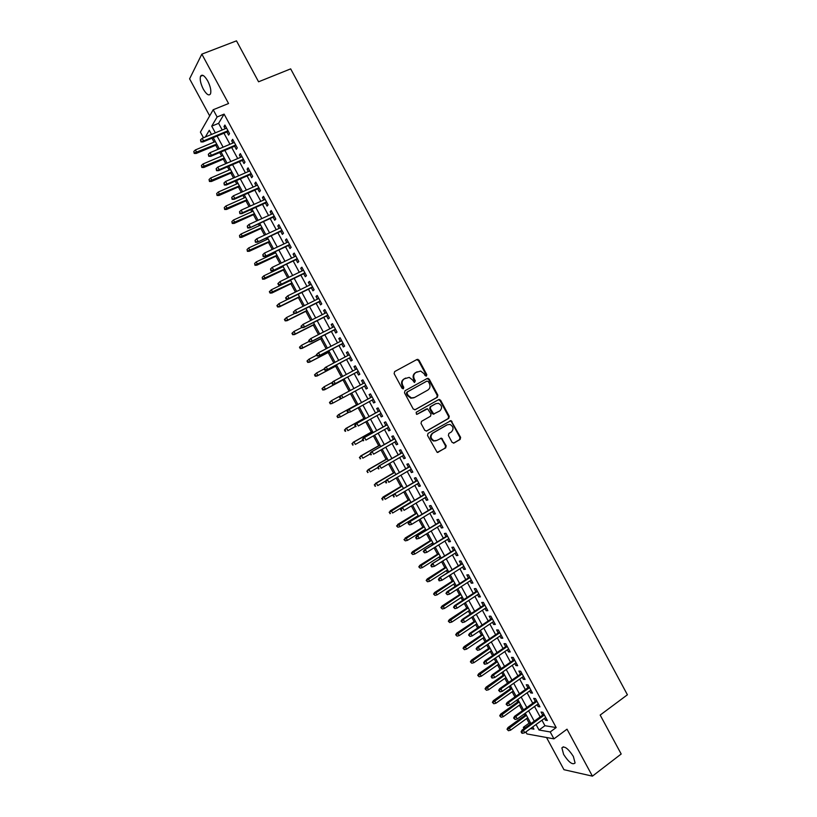 <?xml version="1.0" encoding="UTF-8"?>
<svg xmlns="http://www.w3.org/2000/svg" width="817" height="817" viewBox="0 0 817 817"><rect width="100%" height="100%" fill="white"/><g stroke="black" fill="none" stroke-linecap="round" stroke-linejoin="round"><path stroke-width="1.23" d="M426.443 376.024L426.78 374.605L418.988 360.134L417.017 359.439L394.642 371.582L394.131 373.635L402.025 388.249L403.424 388.729L403.772 387.278L402.75 385.399C401.555 382.591 402.097 380.405 404.374 378.812L409.205 377.372L412.585 379.987L414.331 382.438L415.332 380.916L414.321 379.027C413.126 376.249 413.657 374.063 415.914 372.491L420.643 371.061L424.054 373.675L425.065 375.544L426.443 376.024M426.065 376.137L426.178 374.901L418.386 360.44L416.537 359.694M403.057 388.841L402.178 385.685L402.75 385.399M414.617 382.458L413.729 379.323L414.321 379.027M573.34 756.419C568.121 748.433 564.292 745.594 561.882 747.892L563.638 754.448C568.806 762.404 572.635 765.233 575.097 762.955L573.34 756.419M207.722 80.934C204.464 75.501 202.065 73.949 200.522 76.298C199.685 79.463 200.625 83.763 203.331 89.186C206.578 94.619 208.978 96.161 210.531 93.812C211.368 90.677 210.429 86.388 207.722 80.934M452.087 442.365L454.038 443.008L460.145 439.434L460.625 437.371L451.025 420.592L428.037 433.398L427.536 435.471L437.177 452.393L445.704 447.9L446.184 445.816L441.537 438.157L436.809 440.434L434.052 440.761C430.518 438.576 430.12 436.033 432.857 433.122L447.348 424.769L449.973 424.432C453.547 426.556 453.976 429.099 451.27 432.04L448.87 433.429L448.39 435.492L452.087 442.365M541.947 720.216L544.929 725.71L556.173 727.559L550.209 731.95L553.946 738.854L526.934 733.942L525.852 731.94M203.474 137.767L200.41 132.119L213.196 109.744L228.556 103.514L201.84 54.136L236.491 40.85L258.57 81.792L290.668 68.873L627.405 694.787L600.178 715.069L621.186 754.009L592.417 776.15L567.008 729.183L553.946 738.854M213.196 109.744L217.118 116.984L211.726 126.155L215.351 132.844M556.173 727.559L224.103 114.114L217.118 116.984M437.391 397.215L437.871 395.173L429.221 379.129L427.26 378.445L404.997 390.751L404.497 392.814L413.249 409.021L415.23 409.695L437.391 397.215L436.768 397.481L437.258 395.438L428.619 379.415L426.944 378.618M440.618 400.269L449.258 416.292L448.778 418.345L426.74 430.998L424.769 430.334L421.031 423.42L421.521 421.347L430.528 416.21L431.029 414.148L427.567 408.786L417.191 414.219L416.496 414.311L416.159 412.299L438.668 399.595L440.618 400.269L440.006 400.534L448.625 416.537L449.258 416.292M546.522 737.506L563.965 769.696L592.417 776.15M201.84 54.136L189.595 78.83L209.683 115.902M226.922 131.976L228.607 135.101L229.546 133.61L224.9 125.042L223.981 126.553L225.175 128.759M234.632 146.223L236.317 149.327L237.277 147.887L232.641 139.329L231.691 140.79L232.906 143.036M242.332 160.449L244.007 163.543L244.998 162.144L240.361 153.596L239.391 155.016L240.637 157.303M250.033 174.654L251.697 177.738L252.708 176.39L248.082 167.842L247.091 169.221L248.348 171.56M257.723 188.85L259.387 191.924L260.419 190.616L255.792 182.089L254.771 183.416L256.058 185.796M265.402 203.035L267.057 206.098L268.109 204.832L263.493 196.305L262.451 197.602L263.758 200.012M273.072 217.199L274.726 220.253L275.799 219.038L271.193 210.52L270.131 211.766L271.458 214.217M280.731 231.354L282.386 234.397L283.479 233.223L278.873 224.706L277.79 225.911L279.138 228.413M288.391 245.488L290.035 248.521L291.158 247.388L286.553 238.891L285.45 240.045L286.818 242.588M296.04 259.612L297.674 262.635L298.818 261.542L294.222 253.056L293.089 254.169L294.488 256.742M303.679 273.715L305.313 276.728L306.477 275.686L301.882 267.2L300.738 268.272L302.147 270.897M311.318 287.809L312.942 290.811L314.126 289.81L309.541 281.334L308.366 282.365L309.806 285.021M318.936 301.892L320.56 304.884L321.765 303.924L317.19 295.458L315.985 296.448L317.445 299.145M326.555 315.954L328.168 318.936L329.404 318.017L324.829 309.561L323.603 310.501L325.084 313.238M334.163 329.997L335.777 332.979L337.033 332.1L332.458 323.655L331.212 324.553L332.713 327.331M341.761 344.039L343.365 347L344.641 346.163L340.076 337.727L338.81 338.585L340.342 341.404M349.359 358.05L350.953 361.012L352.26 360.215L347.695 351.79L346.408 352.607L347.95 355.456M356.937 372.062L358.53 375.003L359.858 374.257L355.293 365.832L353.986 366.608L355.558 369.509M364.525 386.053L366.108 388.984L367.446 388.279L362.891 379.864L361.563 380.599L363.156 383.53M372.113 400.064L373.665 402.944L375.034 402.291L370.489 393.886L369.131 394.57L370.724 397.511M379.691 414.066L381.222 416.905L382.611 416.282L378.067 407.887L376.688 408.531L378.291 411.472M387.258 428.047L388.769 430.835L390.189 430.263L385.644 421.868L384.245 422.481L385.838 425.422M394.825 442.017L396.316 444.765L397.746 444.223L393.212 435.849L391.792 436.411L393.385 439.362M402.383 455.968L403.843 458.664L405.303 458.174L400.769 449.81L399.329 450.33L400.933 453.282M409.93 469.908L411.37 472.563L412.851 472.114L408.316 463.75L406.856 464.23L408.459 467.191M417.477 483.827L418.886 486.442L420.387 486.033L415.863 477.679L414.382 478.119L415.986 481.08M425.003 497.747L426.392 500.31L427.914 499.943L423.4 491.599L421.889 491.987L423.502 494.959M432.53 511.636L433.898 514.159L435.441 513.832L430.927 505.498L429.395 505.846L431.008 508.817M440.046 525.515L441.394 527.996L442.957 527.711L438.443 519.387L436.901 519.694L438.504 522.666M447.563 539.383L448.88 541.814L450.463 541.569L445.959 533.256L444.387 533.521L446 536.503M455.059 553.242L456.356 555.621L457.959 555.417L453.466 547.114L451.872 547.339L453.486 550.321M462.555 567.08L463.831 569.418L465.455 569.255L460.962 560.962L459.348 561.146L460.962 564.128M470.041 580.897L471.286 583.195L472.941 583.083L468.447 574.79L466.813 574.933L468.427 577.925M477.526 594.715L478.742 596.961L480.416 596.88L475.933 588.597L474.268 588.71L475.892 591.702M484.992 608.512L486.186 610.718L487.882 610.677L483.398 602.405L481.724 602.466L483.347 605.458M492.457 622.288L493.631 624.454L495.347 624.454L490.864 616.192L489.169 616.212L490.792 619.215M499.912 636.055L501.066 638.179L502.802 638.22L498.329 629.958L496.603 629.948L498.227 632.95M507.367 649.811L508.491 651.884L510.247 651.966L505.774 643.725L504.038 643.663L505.662 646.666M514.802 663.547L515.905 665.579L517.682 665.702L513.219 657.46L511.452 657.368L513.086 660.371M522.237 677.273L523.319 679.264L525.117 679.427L520.654 671.196L518.866 671.053L520.5 674.066M529.661 690.978L530.713 692.928L532.531 693.133L528.078 684.912L526.271 684.728L527.915 687.751M537.086 704.683L538.107 706.582L539.945 706.828L535.503 698.617L533.675 698.392L535.309 701.415M224.103 114.114L218.599 123.326L222.214 129.995M223.96 133.212L229.955 144.282M231.681 147.469L237.696 158.569M239.401 161.715L245.417 172.836M247.102 175.941L253.137 187.083M254.802 190.147L260.848 201.319M262.492 204.342L268.558 215.535M270.172 218.527L276.248 229.751M277.851 232.692L283.938 243.936M285.511 246.846L291.618 258.111M293.17 260.98L299.288 272.275M300.819 275.104L306.957 286.42M308.469 289.208L314.606 300.554M316.097 303.301L322.255 314.668M323.726 317.384L329.894 328.771M331.345 331.447L337.523 342.864M338.953 345.499L345.152 356.937M346.561 359.531L352.77 370.989M354.149 373.553L360.379 385.032M361.747 387.564L367.956 399.033M369.345 401.586L375.524 413.004M376.933 415.598L383.091 426.974M384.511 429.599L390.649 440.925M392.089 443.58L398.196 454.855M399.656 457.551L405.743 468.774M407.213 471.501L413.269 482.684M414.77 485.441L420.796 496.573M422.307 499.371L428.312 510.451M429.844 513.28L435.829 524.32M437.371 527.169L443.325 538.168M444.887 541.058L450.821 552.006M452.404 554.917L458.306 565.824M459.91 568.775L465.792 579.631M467.406 582.613L473.257 593.418M474.891 596.441L480.723 607.194M482.377 610.248L488.178 620.961M489.853 624.045L495.633 634.717M497.318 637.822L503.068 648.443M504.773 651.588L510.502 662.168M512.218 665.344L517.927 675.873M519.663 679.08L525.341 689.568M527.098 692.806L532.755 703.243M534.522 706.521L540.16 716.918M544.49 718.357L545.501 720.216L547.359 720.502L542.917 712.301L541.068 712.036L542.702 715.059M211.95 138.216L214.064 142.117M215.759 145.242L217.986 149.337M219.712 152.534L221.632 156.067M223.307 159.162L225.758 163.686M227.473 166.842L229.189 170.007M230.854 173.061L233.529 178.014M235.225 181.129L236.746 183.937M238.38 186.95L241.291 192.322M242.955 195.396L244.283 197.847M245.907 200.829L249.042 206.619M250.696 209.663L251.82 211.746M253.423 214.687L256.793 220.907M258.417 223.899L259.357 225.635M260.929 228.535L264.524 235.173M266.128 238.135L266.873 239.504M268.425 242.363L272.255 249.42M273.838 252.341L274.389 253.352M275.921 256.181L279.976 263.666M281.538 266.546L281.896 267.2M283.407 269.988L287.686 277.882M290.883 283.775L295.397 292.098M298.358 297.551L303.087 306.283M305.813 311.318L310.777 320.468M313.268 325.064L318.456 334.623M320.713 338.8L326.126 348.777M328.158 352.515L333.796 362.911M335.593 366.22L341.445 377.025M343.017 379.915L349.094 391.129M350.473 393.671L356.508 404.803M358.112 407.754L363.912 418.457M365.74 421.827L371.306 432.091M373.369 435.89L378.7 445.714M380.977 449.932L386.073 459.328M388.586 463.954L393.447 472.931M396.184 477.976L400.82 486.513M403.772 491.967L408.173 500.075M411.36 505.958L415.526 513.638M417.017 516.385L417.395 517.09M418.937 519.918L422.869 527.179M424.38 529.957L424.942 531.009M426.505 533.879L430.202 540.711M431.733 543.519L432.489 544.919M434.062 547.819L437.534 554.222M439.076 557.061L440.026 558.818M441.609 561.749L444.857 567.723M446.409 570.593L447.553 572.697M449.156 575.658L452.169 581.214M453.741 584.114L455.069 586.555M456.693 589.557L459.481 594.684M461.064 597.625L462.575 600.403M464.219 603.436L466.773 608.154M468.386 611.116L470.081 614.241M471.736 617.305L474.064 621.594M475.688 624.586L477.577 628.069M479.252 631.163L481.356 635.034M482.99 638.057L485.063 641.876M486.758 645.001L488.627 648.453M490.282 651.506L492.539 655.663M494.254 658.819L495.899 661.862M497.573 664.946L500.014 669.45M501.74 672.636L503.16 675.25M504.855 678.365L507.48 683.206M509.226 686.433L510.421 688.629M512.126 691.774L514.935 696.962M516.701 700.21L517.661 701.997M519.387 705.173L522.38 710.698M524.167 713.987L524.902 715.355M526.648 718.562L529.12 723.127L530.846 723.413M524.044 728.621L523.34 727.324L525.351 727.671M529.12 723.127L523.34 727.324M536.044 724.516L539.036 730.02L550.209 731.95M217.097 136.071L223.112 147.172M224.849 150.369L230.874 161.49M232.579 164.636L238.625 175.788M240.31 178.903L246.366 190.075M248.031 193.149L254.107 204.352M255.752 207.385L261.838 218.609M263.452 221.601L269.549 232.845M271.152 235.796L277.259 247.071M278.842 249.992L284.97 261.287M286.522 264.157L292.66 275.482M294.202 278.321L300.35 289.657M301.861 292.455L308.029 303.832M309.52 306.589L315.699 317.976M317.17 320.703L323.358 332.121M324.809 334.796L331.018 346.245M332.448 348.879L338.667 360.348M340.076 362.952L346.296 374.441M347.695 377.005L353.935 388.524M355.303 391.047L361.533 402.546M362.922 405.109L369.131 416.558M370.54 419.162L376.719 430.559M378.148 433.194L384.296 444.54M385.747 447.205L391.874 458.511M393.334 461.207L399.431 472.471M400.912 475.198L406.989 486.411M408.49 489.169L414.536 500.331M416.057 503.129L422.083 514.25M423.615 517.069L429.609 528.139M431.162 530.999L437.136 542.028M438.709 544.919L444.652 555.897M446.235 558.818L452.158 569.745M453.762 572.707L459.665 583.583M461.288 586.575L467.161 597.411M468.795 600.434L474.646 611.228M476.301 614.282L482.122 625.025M483.797 628.11L489.587 638.802M491.283 641.927L497.053 652.569M498.758 655.724L504.508 666.325M506.234 669.511L511.953 680.071M513.699 683.278L519.398 693.796M521.154 697.044L526.832 707.502M528.609 710.78L534.257 721.207M211.501 134.437L209.275 130.322L205.363 136.99M530.499 728.56L533.95 729.152L532.745 726.916M530.948 723.607L525.29 713.17M523.513 709.891L517.825 699.413M516.068 696.155L510.359 685.637M508.613 682.409L502.884 671.84M501.158 668.653L495.398 658.032M493.682 654.887L487.902 644.215M486.207 641.1L480.406 630.387M478.731 627.293L472.9 616.539M471.235 613.475L465.384 602.67M463.739 599.647L457.857 588.802M456.233 585.799L450.32 574.913M448.717 571.941L442.783 561.003M441.2 558.072L435.236 547.084M433.664 544.183L427.679 533.154M426.127 530.284L420.122 519.203M418.58 516.364L412.554 505.233M411.033 502.435L404.966 491.262M403.475 488.495L397.389 477.271M395.898 474.534L389.791 463.259M388.33 460.563L382.193 449.238M380.742 446.572L374.574 435.206M373.144 432.571L366.956 421.153M365.546 418.549L359.337 407.091M357.938 404.517L351.698 393.008M350.319 390.475L344.069 378.945M342.68 376.371L336.441 364.862M335.031 362.258L328.802 350.779M327.372 348.134L321.152 336.675M319.702 333.99L313.503 322.562M312.023 319.835L305.844 308.428M304.343 305.66L298.164 294.273M296.653 291.475L290.495 280.119M288.952 277.28L282.805 265.933M281.242 263.054L275.104 251.748M273.521 248.828L267.404 237.543M265.801 234.581L259.694 223.317M258.07 220.324L251.973 209.081M250.329 206.047L244.252 194.834M242.578 191.75L236.511 180.567M234.826 177.442L228.77 166.28M227.055 163.124L221.019 151.982M219.283 148.786L213.257 137.675M218.599 123.326L211.726 126.155M544.929 725.71L539.036 730.02M223.981 126.553L225.4 125.961M231.691 140.79L233.111 140.197M239.391 155.016L240.811 154.413M247.091 169.221L248.501 168.608M254.771 183.416L256.181 182.804M262.451 197.602L263.85 196.968M270.131 211.766L271.52 211.133M277.79 225.911L279.179 225.267M285.45 240.045L286.828 239.401M293.089 254.169L294.477 253.515M300.738 268.272L302.106 267.608M308.366 282.365L309.735 281.702M315.985 296.448L317.353 295.764M323.603 310.501L324.962 309.817M331.212 324.553L332.57 323.859M338.81 338.585L340.158 337.891M346.408 352.607L347.746 351.902M353.986 366.608L355.334 365.893M366.108 388.984L367.436 388.259M361.563 380.599L362.901 379.874M373.665 402.944L375.003 402.219M381.222 416.905L382.55 416.159M388.769 430.835L390.097 430.089M396.316 444.765L397.624 444.009M403.843 458.664L405.161 457.908M411.37 472.563L412.677 471.797M418.886 486.442L420.193 485.666M426.392 500.31L427.689 499.524M433.898 514.159L435.185 513.372M441.394 527.996L442.681 527.2M448.88 541.814L450.157 541.017M456.356 555.621L457.632 554.814M463.831 569.418L465.098 568.601M471.286 583.195L472.553 582.378M478.742 596.961L480.008 596.134M486.186 610.718L487.453 609.88M493.631 624.454L494.888 623.606M501.066 638.179L502.312 637.321M508.491 651.884L509.737 651.026M515.905 665.579L517.141 664.711M523.319 679.264L524.555 678.386M530.713 692.928L531.949 692.05M538.107 706.582L539.332 705.694M545.501 720.216L546.716 719.328M413.729 379.323C412.544 376.545 413.075 374.36 415.322 372.787L417.17 371.776M402.178 385.685C400.984 382.887 401.525 380.691 403.792 379.098L405.661 378.077M414.832 409.838L436.768 397.481M428.312 381.57L426.944 381.09L407.407 391.915L407.06 393.355L408.132 395.346L411.39 397.92L414.485 397.522L427.812 390.087C430.048 388.494 430.569 386.318 429.385 383.551L428.312 381.57M426.433 381.335L426.944 381.09M413.882 397.797L410.798 398.196L407.55 395.622L406.468 393.631L406.825 392.191L426.341 381.386M426.249 431.162L448.145 418.59L448.625 416.537M426.249 409.051L416.844 414.331M439.812 410.931C442.559 407.959 442.089 405.416 438.423 403.312L435.88 403.659L430.773 406.549L430.273 408.602L433.725 413.964L439.812 410.931M434.093 414.086L432.132 413.422L429.671 408.857L430.161 406.805L435.267 403.915M440.006 400.534L438.453 399.717M435.91 440.802L433.429 440.976C429.905 438.8 429.507 436.258 432.244 433.357L446.715 425.003M437.667 452.444L445.071 448.104L445.561 446.031L441.854 439.158L440.424 438.331M453.476 443.182L459.501 439.648L459.981 437.595L451.362 421.613L449.912 420.796M193.792 151.462L194.221 153.433L193.792 151.462L195.406 149.93L196.774 152.452L196.182 153.463L217.067 144.701M194.558 152.871L216.73 144.078M195.406 149.93L215.371 141.566M196.182 153.463L194.221 153.433M201.299 141.321L200.522 139.881L200.962 141.913L203.576 140.902L202.177 138.308L226.595 128.167M227.994 130.74L203.576 140.902L202.953 141.964L228.341 131.384M200.962 141.913L202.953 141.964M202.177 138.308L200.522 139.881M201.421 165.514L201.85 167.465L201.421 165.514L203.035 163.972L204.413 166.505L203.801 167.485L224.614 158.61M202.187 166.923L224.297 158.028M203.035 163.972L222.929 155.516M203.801 167.485L201.85 167.465M209.05 179.546L209.458 181.486L209.05 179.546L210.653 178.014L212.032 180.537L211.399 181.486L232.14 172.51M209.806 180.955L231.844 171.958M210.653 178.014L230.486 169.456M211.399 181.486L209.458 181.486M216.668 193.578L217.067 195.488L216.668 193.578L218.272 192.036L219.64 194.558L218.997 195.477L239.667 186.388M217.424 194.977L239.391 185.878M218.272 192.036L238.033 183.376M218.997 195.477L217.067 195.488M224.277 207.579L224.665 209.479L224.277 207.579L225.88 206.037L227.249 208.56L226.585 209.448L247.194 200.257M225.032 208.978L246.928 199.777M225.88 206.037L245.58 197.275M226.585 209.448L224.665 209.479M209.121 155.72L208.335 154.29L208.764 156.302L211.389 155.301L209.989 152.708L234.326 142.444M235.715 145.007L211.389 155.301L210.745 156.333L236.052 145.62M208.764 156.302L210.745 156.333M209.989 152.708L208.335 154.29M216.924 170.11L216.148 168.67L216.556 170.661L219.201 169.681L217.792 167.097L242.046 156.701M243.435 159.264L219.201 169.681L218.537 170.682L243.752 159.836M216.556 170.661L218.537 170.682M217.792 167.097L216.148 168.67M224.726 184.479L223.94 183.049L224.348 185.02L226.993 184.05L225.594 181.466L249.757 170.947M251.146 173.5L226.993 184.05L226.319 185.02L251.442 174.041M224.348 185.02L226.319 185.02M225.594 181.466L223.94 183.049M232.518 198.837L231.732 197.397L232.13 199.358L234.775 198.398L233.376 195.825L257.467 185.173M258.846 187.726L234.775 198.398L234.091 199.338L259.122 188.227M232.13 199.358L234.091 199.338M233.376 195.825L231.732 197.397M231.875 221.57L232.263 223.45L231.875 221.57L233.478 220.028L234.847 222.551L234.173 223.409L254.7 214.105M232.631 222.97L254.465 213.666M233.478 220.028L253.107 211.164M234.173 223.409L232.263 223.45M240.3 213.176L239.514 211.746L239.902 213.676L242.557 212.737L241.158 210.163L265.157 199.389M266.546 201.942L242.557 212.737L241.852 213.645L266.802 202.402M239.902 213.676L241.852 213.645M241.158 210.163L239.514 211.746M239.473 235.551L239.841 237.41L239.473 235.551L241.066 234.009L242.435 236.522L241.74 237.349L262.206 227.953M240.229 236.95L261.981 227.545M241.066 234.009L260.633 225.043M241.74 237.349L239.841 237.41M248.072 227.504L247.296 226.064L247.674 227.984L250.329 227.065L248.93 224.481L272.847 213.584M274.236 216.137L249.604 227.933L274.461 216.566M247.674 227.984L249.604 227.933M248.93 224.481L247.296 226.064M247.051 249.522L247.418 251.36L247.051 249.522L248.654 247.97L250.012 250.482L249.308 251.279L269.702 241.771M247.817 250.911L269.498 241.403M248.654 247.97L268.15 238.911M249.308 251.279L247.418 251.36M255.833 241.812L255.057 240.382L255.425 242.271L258.09 241.372L256.701 238.789L280.527 227.769M281.916 230.323L257.355 242.21L282.12 230.711M255.425 242.271L257.355 242.21M256.701 238.789L255.057 240.382M254.628 263.472L254.986 265.29L254.628 263.472L256.232 261.92L257.59 264.432L256.865 265.198L277.188 255.588M255.384 264.861L277.004 255.251M256.232 261.92L275.656 252.759M256.865 265.198L254.986 265.29M263.595 256.099L262.819 254.679L263.176 256.548L265.852 255.66L264.453 253.086L288.207 241.934M289.586 244.487L265.086 256.467L289.78 244.834M263.176 256.548L265.086 256.467M264.453 253.086L262.819 254.679M262.196 277.402L262.553 279.21L262.196 277.402L263.799 275.85L265.157 278.362L264.422 279.097L284.673 269.385M262.962 278.801L284.51 269.079M263.799 275.85L283.162 266.587M264.422 279.097L262.553 279.21M271.346 270.386L270.57 268.956L270.917 270.815L273.593 269.937L272.204 267.363L295.866 256.089M297.245 258.632L272.817 270.713L297.419 258.948M270.917 270.815L272.817 270.713M272.204 267.363L270.57 268.956M269.344 291.72L270.1 293.109L270.519 292.721L269.763 291.322L269.344 291.72L271.356 289.769L272.715 292.272L271.959 292.986L292.139 283.162M270.519 292.721L291.996 282.896M269.763 291.322L271.356 289.769L290.648 280.415M271.959 292.986L270.1 293.109M277.872 283.632L278.648 285.062L279.087 284.643L278.311 283.223L277.872 283.632L279.945 281.63L303.526 270.223M278.311 283.223L279.945 281.63L281.334 284.193L280.537 284.939L305.058 273.052M279.087 284.643L281.334 284.193L304.904 272.776M278.648 285.062L280.537 284.939M276.892 305.609L277.647 306.998L278.076 306.62L277.32 305.231L276.892 305.609L278.903 303.679L280.262 306.181L279.496 306.855L299.614 296.939M278.076 306.62L280.262 306.181L299.482 296.704M277.32 305.231L278.903 303.679L288.074 299.165M279.496 306.855L277.647 306.998M285.603 297.868L286.369 299.288L286.818 298.899L286.042 297.47L285.603 297.868L287.676 295.877L311.175 284.347M286.042 297.47L287.676 295.877L289.065 298.44L288.258 299.155L312.686 287.135M286.818 298.899L289.065 298.44L312.554 286.89M286.369 299.288L288.258 299.155M284.428 319.488L285.184 320.877L285.613 320.519L284.867 319.13L284.428 319.488L286.45 317.568L287.809 320.07L287.022 320.713L307.069 310.695M285.613 320.519L287.809 320.07L306.957 310.491M284.867 319.13L286.45 317.568L294.692 313.462M287.022 320.713L285.184 320.877M293.313 312.084L294.089 313.503L293.773 311.706L293.313 312.084L295.397 310.113L318.814 298.46M293.773 311.706L295.397 310.113L296.785 312.676L295.958 313.35L320.305 301.207M294.539 313.125L296.785 312.676L320.193 301.003M294.089 313.503L295.958 313.35M291.955 333.346L292.711 334.735L293.16 334.388L292.404 333.009L291.955 333.346L293.987 331.447L295.345 333.939L294.539 334.562L314.514 324.431M293.16 334.388L295.345 333.939L314.433 324.267M292.404 333.009L293.987 331.447L301.708 327.546M294.539 334.562L292.711 334.735M301.024 326.289L301.79 327.709L302.259 327.351L301.483 325.932L301.024 326.289L303.107 324.329L326.443 312.554M301.483 325.932L303.107 324.329L304.496 326.892L303.658 327.535L327.913 315.26M302.259 327.351L304.496 326.892L327.821 315.096M301.79 327.709L303.658 327.535M299.482 347.194L300.237 348.583L300.687 348.256L299.931 346.868L299.482 347.194L301.514 345.305L302.872 347.807L302.055 348.389L321.959 338.156M300.687 348.256L302.872 347.807L321.888 338.034M299.931 346.868L301.514 345.305L309.204 341.363M302.055 348.389L300.237 348.583M308.724 340.475L309.49 341.894L309.97 341.557L309.194 340.138L308.724 340.475L310.817 338.534L334.071 326.637M309.194 340.138L310.817 338.534L312.206 341.087L311.348 341.71L335.511 329.302M309.97 341.557L312.206 341.087L335.44 329.169M309.49 341.894L311.348 341.71M306.998 361.032L307.743 362.411L308.213 362.105L307.458 360.716L306.998 361.032L309.04 359.153L310.389 361.645L309.561 362.207L329.394 351.872M308.213 362.105L310.389 361.645L329.343 351.78M307.458 360.716L309.04 359.153L316.7 355.181M309.561 362.207L307.743 362.411M316.414 354.649L317.19 356.069L317.67 355.742L316.904 354.323L316.414 354.649L318.518 352.73L341.69 340.699M316.904 354.323L318.518 352.73L319.907 355.283L319.028 355.865L343.109 343.334M317.67 355.742L319.907 355.283L343.058 343.232M317.19 356.069L319.028 355.865M314.504 374.85L315.25 376.228L315.719 375.943L314.974 374.554L314.504 374.85L316.557 372.991L317.905 375.483L317.057 376.014L336.829 365.577M315.719 375.943L317.905 375.483L336.788 365.516M314.974 374.554L316.557 372.991L324.186 368.967M317.057 376.014L315.25 376.228M324.104 368.814L324.87 370.224L325.36 369.917L324.594 368.498L324.104 368.814L325.319 367.456L349.298 354.752M324.594 368.498L326.208 366.904L327.597 369.447L326.698 370.009L350.697 357.346M325.36 369.917L327.597 369.447L350.667 357.284M324.87 370.224L326.698 370.009M322 388.657L322.756 390.036L323.226 389.76L322.48 388.381L322 388.657L324.053 386.809L325.411 389.3L324.543 389.801L344.243 379.262M323.226 389.76L325.411 389.3L344.233 379.231M322.48 388.381L324.053 386.809L332.213 382.458M324.543 389.801L322.756 390.036M331.773 382.959L332.539 384.368L333.05 384.072L332.274 382.662L331.773 382.959L332.989 381.59L356.896 368.794M332.274 382.662L333.898 381.059L335.276 383.602L334.367 384.133L358.285 371.347M333.05 384.072L335.276 383.602L358.265 371.316M332.539 384.368L334.367 384.133M329.496 402.444L330.242 403.823L330.732 403.567L329.976 402.189L329.496 402.444L331.559 400.616L332.907 403.098L341.823 398.267M330.732 403.567L332.029 403.567L330.242 403.823M329.976 402.189L331.559 400.616L364.494 382.805M339.954 396.807L339.443 397.082L340.209 398.492L340.72 398.226L339.954 396.807L341.567 395.203L342.946 397.746L365.853 385.328M340.72 398.226L342.027 398.236L340.209 398.492M340.648 395.704L339.443 397.082M336.982 416.221L337.727 417.599L338.218 417.354L337.472 415.976L336.982 416.221L339.045 414.413L340.393 416.895L348.318 412.544M338.218 417.354L340.393 416.895L337.727 417.599M337.472 415.976L339.045 414.413L357.744 404.16M338.156 414.852L357.734 404.129M372.052 396.786L348.297 409.797L372.072 396.817M347.623 410.941L347.102 411.196L347.868 412.605L348.389 412.35L347.623 410.941L349.237 409.337L350.616 411.88L373.44 399.339M348.389 412.35L350.616 411.88L347.868 412.605M348.297 409.797L347.102 411.196M344.457 429.987L345.203 431.366L345.703 431.131L344.958 429.752L344.457 429.987L346.531 428.19L347.879 430.661L355.395 426.484M344.958 429.752L346.531 428.19L365.168 417.844M345.622 428.598L365.128 417.773M379.609 410.737L355.936 423.88L379.65 410.808M355.283 425.054L354.762 425.3L355.518 426.709L356.049 426.464L355.283 425.054L356.896 423.451L358.275 425.984L381.018 413.331M356.049 426.464L355.518 426.709M355.936 423.88L354.762 425.3M351.923 443.733L353.179 444.897L351.923 443.733L354.006 441.956L355.344 444.428L362.85 440.2M353.179 444.897L352.668 445.112M352.433 443.519L354.006 441.956L372.572 431.509M353.077 442.334L372.521 431.407M387.166 424.677L363.575 437.953L387.217 424.789M362.942 439.158L362.401 439.383L363.167 440.792L363.708 440.567L362.942 439.158L364.545 437.544L365.924 440.087L388.586 427.301M363.708 440.567L363.167 440.792M363.575 437.953L362.401 439.383M359.378 457.469L360.654 458.643L359.378 457.469L361.471 455.702L362.819 458.174L370.285 453.915M360.654 458.643L360.123 458.848M359.899 457.275L361.471 455.702L379.976 445.163M360.532 456.06L379.905 445.03M394.703 438.606L371.204 452.005L394.785 438.749M370.581 453.241L370.04 453.445L370.806 454.855L371.347 454.65L370.581 453.241L372.184 451.638L373.563 454.17L396.143 441.262M371.347 454.65L370.806 454.855M371.204 452.005L370.04 453.445M366.833 471.195L368.11 472.379L366.833 471.195L368.927 469.438L370.275 471.909L377.72 467.6M368.11 472.379L367.579 472.563M367.364 471.011L368.927 469.438L387.37 458.807M367.977 469.765L387.278 458.633M402.24 452.526L378.822 466.047L402.332 452.7M378.22 467.314L377.668 467.508L378.424 468.907L378.986 468.723L378.22 467.314L379.823 465.7L381.192 468.233L403.7 455.212M378.986 468.723L378.424 468.907M378.822 466.047L377.668 467.508M374.278 484.9L375.565 486.105L374.278 484.9L376.382 483.153L377.72 485.625L385.777 480.917M375.565 486.105L375.023 486.268M374.819 484.736L376.382 483.153L394.764 472.43M375.412 483.46L394.652 472.226M409.766 466.425L386.431 480.069L409.879 466.64M385.849 481.376L385.287 481.55L386.043 482.949L386.615 482.776L385.849 481.376L387.452 479.763L388.821 482.285L411.237 469.142M386.615 482.776L386.043 482.949M386.431 480.069L385.287 481.55M381.723 498.595L383.01 499.81L381.723 498.595L383.827 496.869L385.164 499.33L403.465 488.484M383.01 499.81L382.458 499.963M382.264 498.441L402.138 486.044M382.846 497.134L402.015 485.798M389.147 512.269L390.444 513.505L389.147 512.269L391.261 510.564L392.599 513.025L410.839 502.087M390.444 513.505L389.893 513.638M389.709 512.136L409.511 499.636M390.26 510.799L409.368 499.371M396.572 525.934L397.879 527.19L396.572 525.934L398.696 524.238L400.034 526.699L418.202 515.66M397.133 525.821L416.874 513.219M397.675 524.453L416.711 512.913M400.034 526.699L397.879 527.19M417.283 480.304L394.039 494.081L417.416 480.559M393.467 495.419L392.895 495.572L394.233 496.818L393.467 495.419L395.071 493.805L396.439 496.327L418.774 483.061M394.233 496.818L393.661 496.971M394.039 494.081L392.895 495.572M424.799 494.173L401.627 508.082L424.952 494.459M401.086 509.44L400.504 509.583L401.841 510.85L401.086 509.44L402.679 507.827L404.047 510.349L426.3 496.961M401.841 510.85L401.259 510.982M401.627 508.082L400.504 509.583M432.305 508.031L409.215 522.063L432.469 508.348M408.694 523.462L408.102 523.574L409.45 524.861L408.694 523.462L410.287 521.838L411.645 524.361L433.827 510.85M409.215 522.063L408.102 523.574M409.45 524.861L411.645 524.361M403.986 539.588L405.303 540.854L403.986 539.588L406.12 537.903L407.448 540.364L425.555 529.232M404.558 539.486L424.237 526.791M405.089 538.086L424.054 526.454M407.448 540.364L405.303 540.854M439.791 521.879L416.793 536.023L439.985 522.226M416.282 537.453L415.69 537.566L416.445 538.954L417.048 538.852L416.282 537.453L417.875 535.84L419.244 538.352L441.343 524.728M416.793 536.023L415.69 537.566M417.048 538.852L419.244 538.352M411.4 553.221L412.718 554.508L411.4 553.221L412.483 551.71L413.535 551.557L414.862 554.008L432.908 542.784M411.972 553.14L431.59 540.343M412.483 551.71L431.386 539.976M414.862 554.008L412.718 554.508M447.287 535.707L424.37 549.984L447.491 536.095M423.88 551.444L423.267 551.526L424.636 552.843L423.88 551.444L425.463 549.821L426.831 552.333L448.85 538.587M424.37 549.984L423.267 551.526M424.636 552.843L426.831 552.333M418.794 566.845L420.122 568.142L418.794 566.845L419.877 565.313L420.939 565.19L422.266 567.652L440.251 556.326M419.387 566.773L438.933 553.885M419.877 565.313L438.709 553.487M422.266 567.652L420.122 568.142M454.763 549.514L431.927 563.914L454.998 549.943M431.458 565.415L430.845 565.476L431.601 566.875L432.213 566.804L431.458 565.415L433.041 563.791L434.409 566.304L456.346 552.435M431.927 563.914L430.845 565.476M432.213 566.804L434.409 566.304M426.188 580.458L427.526 581.765L426.188 580.458L427.26 578.916L428.333 578.814L429.671 581.265L447.583 569.847M426.791 580.407L446.266 567.417M427.26 578.916L446.031 566.978M429.671 581.265L427.526 581.765M462.238 563.311L439.485 577.844L462.483 563.771M439.035 579.365L438.402 579.416L439.158 580.816L439.791 580.764L439.035 579.365L440.618 577.742L441.977 580.254L463.831 566.263M439.485 577.844L438.402 579.416M439.791 580.764L441.977 580.254M433.572 594.051L434.92 595.379L433.572 594.051L434.634 592.488L435.727 592.427L437.054 594.878L454.906 583.358M434.184 594.02L453.588 580.928M434.634 592.488L453.333 580.468M437.054 594.878L434.92 595.379M469.704 577.098L447.032 591.753L448.176 591.682L469.969 577.588M446.593 593.305L445.959 593.346L447.348 594.705L446.593 593.305L448.176 591.682L449.544 594.184L471.317 580.08M447.032 591.753L445.959 593.346M447.348 594.705L449.544 594.184M440.955 607.634L442.303 608.971L440.955 607.634L442.007 606.061L443.11 606.02L444.438 608.471L462.228 596.859M441.568 607.613L460.911 594.429M442.007 606.061L460.635 593.928M444.438 608.471L442.303 608.971M477.159 590.875L454.569 605.642L455.733 605.601L477.445 591.396M454.15 607.235L453.506 607.256L454.906 608.624L454.15 607.235L455.733 605.601L457.091 608.114L478.793 593.877M454.569 605.642L453.506 607.256M454.906 608.624L457.091 608.114M448.319 621.196L449.687 622.554L448.319 621.196L449.37 619.613L450.484 619.603L451.811 622.054L469.54 610.35M448.942 621.196L468.223 607.919M449.37 619.613L467.937 607.388M451.811 622.054L449.687 622.554M484.604 604.631L462.105 619.521L463.28 619.511L484.91 605.193M461.707 621.145L461.054 621.145L462.463 622.534L461.707 621.145L463.28 619.511L464.638 622.013L486.258 607.674M462.105 619.521L461.054 621.145M462.463 622.534L464.638 622.013M455.682 634.758L457.05 636.126L455.682 634.758L456.723 633.155L457.857 633.175L459.185 635.616L476.842 623.82M456.315 634.768L475.535 621.4M456.723 633.155L475.218 620.828M459.185 635.616L457.05 636.126M492.048 618.367L469.632 633.389L470.827 633.41L492.375 618.969M469.244 635.044L468.58 635.023L470 636.433L469.244 635.044L470.827 633.41L472.175 635.912L493.713 621.441M469.632 633.389L468.58 635.023M470 636.433L472.175 635.912M463.045 648.289L464.413 649.678L463.045 648.289L464.066 646.676L465.22 646.727L466.548 649.168L484.144 637.28M463.678 648.32L482.827 634.86M464.066 646.676L482.5 634.258M466.548 649.168L464.413 649.678M499.483 632.103L477.148 647.238L478.353 647.289L499.83 632.726M476.781 648.923L476.107 648.892L477.537 650.312L476.781 648.923L478.353 647.289L479.712 649.791L501.168 635.207M477.148 647.238L476.107 648.892M477.537 650.312L479.712 649.791M470.388 661.821L471.766 663.22L470.388 661.821L471.409 660.197L472.573 660.269L473.891 662.71L491.436 650.72M471.031 661.862L490.118 648.3M471.409 660.197L489.781 647.667M473.891 662.71L471.766 663.22M506.908 645.808L484.655 661.076L485.88 661.157L507.275 646.482M484.307 662.791L483.633 662.74L484.379 664.129L485.063 664.18L484.307 662.791L485.88 661.157L487.228 663.649L508.613 648.953M484.655 661.076L483.633 662.74M485.063 664.18L487.228 663.649M477.731 675.332L479.119 676.752L477.731 675.332L478.742 673.688L479.916 673.8L481.244 676.231L498.717 664.15M478.384 675.393L497.4 661.739M478.742 673.688L497.042 661.076M481.244 676.231L479.119 676.752M514.332 659.513L492.161 674.903L493.397 675.005L514.71 660.218M491.824 676.65L491.14 676.578L491.885 677.967L492.58 678.028L491.824 676.65L493.397 675.005L494.745 677.497L516.048 662.679M492.161 674.903L491.14 676.578M492.58 678.028L494.745 677.497M485.063 688.833L486.462 690.263L485.063 688.833L486.064 687.179L487.259 687.311L488.576 689.742L505.989 677.569M485.727 688.915L504.681 675.159M486.064 687.179L504.303 674.454M488.576 689.742L486.462 690.263M521.736 673.198L499.647 688.711L500.903 688.843L522.134 673.933M499.34 690.488L498.636 690.406L500.086 691.866L499.34 690.488L500.903 688.843L502.251 691.335L523.472 676.405M499.647 688.711L498.636 690.406M500.086 691.866L502.251 691.335M492.385 702.324L493.795 703.764L492.385 702.324L493.376 700.649L494.591 700.812L495.909 703.243L513.26 690.978M493.06 702.416L511.953 688.568M493.376 700.649L511.554 687.832M495.909 703.243L493.795 703.764M529.14 686.872L507.132 702.497L508.409 702.671L529.559 687.638M506.836 704.305L506.132 704.213L507.592 705.694L506.836 704.305L508.409 702.671L509.757 705.153L530.897 690.11M507.132 702.497L506.132 704.213M507.592 705.694L509.757 705.153M499.708 715.794L501.117 717.244L499.708 715.794L500.688 714.109L501.914 714.293L503.231 716.723L520.521 704.366M500.382 715.896L519.214 701.956M500.688 714.109L518.795 701.19M503.231 716.723L501.117 717.244M536.544 700.526L514.608 716.284L515.895 716.478L536.973 701.333M514.332 718.123L513.617 718.01L515.088 719.501L514.332 718.123L515.895 716.478L517.243 718.96L538.311 703.794M514.608 716.284L513.617 718.01M515.088 719.501L517.243 718.96M507.02 729.254L508.44 730.725L507.02 729.254L507.99 727.549L509.236 727.773L510.543 730.194L527.772 717.745M507.704 729.377L526.465 715.335M507.99 727.549L526.036 714.538M510.543 730.194L508.44 730.725M543.928 714.17L522.083 730.041L523.38 730.275L544.377 715.008M521.818 731.92L521.103 731.787L521.849 733.166L522.574 733.298L521.818 731.92L523.38 730.275L524.728 732.757L545.715 717.469M522.083 730.041L521.103 731.787M522.574 733.298L524.728 732.757M426.178 374.901L426.78 374.605M403.19 387.564L403.772 387.278M414.74 381.202L415.332 380.916M415.322 372.787L415.914 372.491M403.792 379.098L404.374 378.812M418.386 360.44L418.988 360.134M428.619 379.415L429.221 379.129M437.258 395.438L437.871 395.173M406.825 392.191L407.407 391.915M406.468 393.631L407.06 393.355M407.55 395.622L408.132 395.346M448.145 418.59L448.778 418.345M425.984 409.164L426.586 408.908M430.161 406.805L430.773 406.549M429.671 408.857L430.273 408.602M432.132 413.422L432.744 413.177M432.244 433.357L432.857 433.122M441.854 439.158L442.477 438.933M445.561 446.031L446.184 445.816M445.071 448.104L445.704 447.9M437.718 452.444L438.229 452.271M451.362 421.613L451.995 421.378M459.981 437.595L460.625 437.371M459.501 439.648L460.145 439.434M561.882 747.892L563.352 746.789M200.522 76.298L202.912 75.358M417.303 359.623L417.895 359.306M427.567 378.608L428.169 378.312M410.798 398.196L411.39 397.92M433.112 414.219L433.725 413.964M438.995 399.738L439.607 399.472M433.429 440.976L434.052 440.761M440.914 438.382L441.537 438.157M450.392 420.826L451.025 420.592"/></g></svg>
